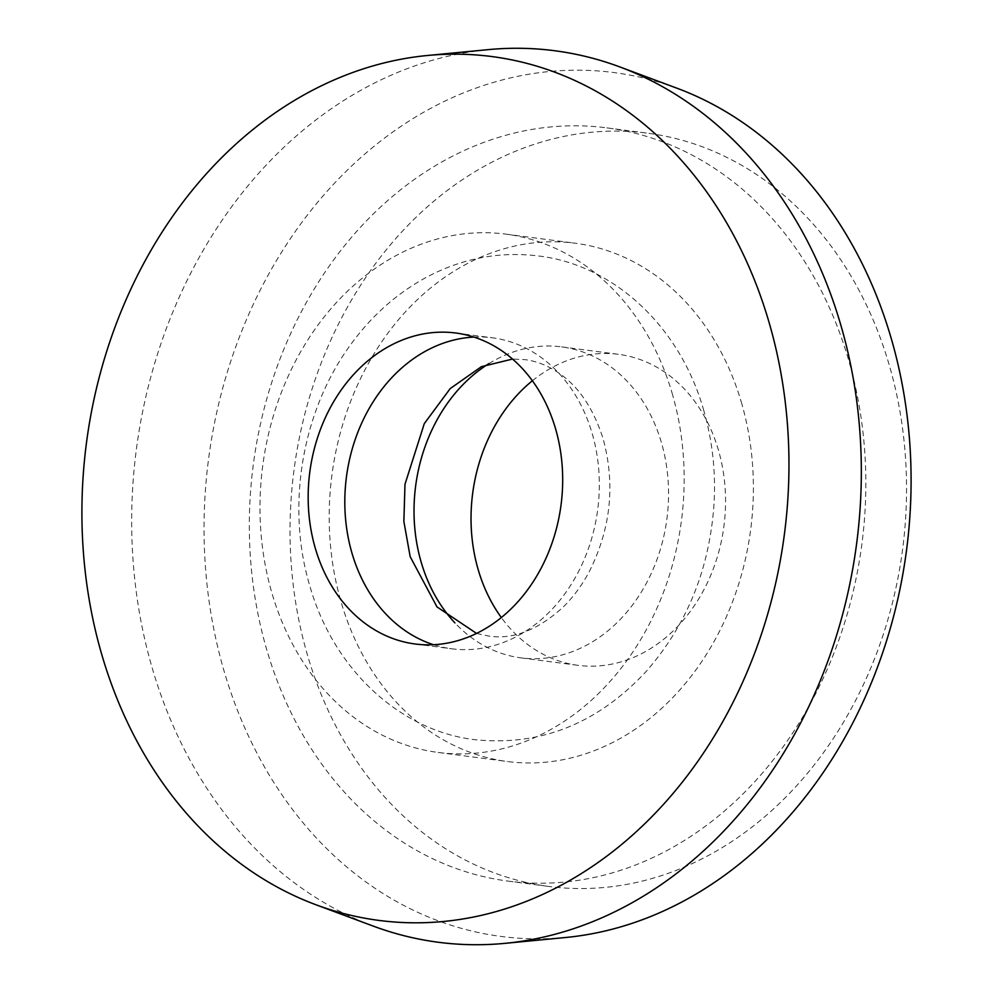 <?xml version="1.0" encoding="UTF-8"?>
<svg xmlns="http://www.w3.org/2000/svg" width="993" height="993" viewBox="0 0 993 993"><rect width="100%" height="100%" fill="white"/><g stroke="black" fill="none" stroke-linecap="round" stroke-linejoin="round"><path stroke-width="0.74" stroke-dasharray="4.96 3.72" d="M473.897 337.074A156.82 126.707 97.5 0 1 492.441 337.806A156.82 126.707 97.5 0 1 592.051 433.06A156.82 126.707 97.5 0 1 451.703 648.789A156.82 126.707 97.5 0 1 433.593 644.73M741.262 401.979A261.37 211.174 97.5 0 1 507.349 761.519A261.37 211.174 97.5 0 1 341.319 602.763A261.37 211.174 97.5 0 1 575.232 243.223A261.37 211.174 97.5 0 1 741.262 401.979M672.038 392.905A261.37 211.174 97.5 0 1 438.124 752.446A261.37 211.174 97.5 0 1 272.107 593.69A261.37 211.174 97.5 0 1 506.02 234.149A261.37 211.174 97.5 0 1 672.038 392.905M532.372 380.766A156.82 126.707 97.5 0 1 618.664 354.34A156.82 126.707 97.5 0 1 718.274 449.593A156.82 126.707 97.5 0 1 577.926 665.322A156.82 126.707 97.5 0 1 501.353 617.572M488.904 363.637A156.82 126.707 97.5 0 1 561.653 346.88A156.82 126.707 97.5 0 1 661.276 442.133A156.82 126.707 97.5 0 1 520.915 657.862A156.82 126.707 97.5 0 1 454.931 622.909M373.244 926.097A449.544 363.227 97.5 0 1 152.55 669.17A449.544 363.227 97.5 0 1 488.047 49.65M565.762 937.491A435.604 351.969 97.5 0 1 224.294 671.814A435.604 351.969 97.5 0 1 308.14 214.103A435.604 351.969 97.5 0 1 677.015 88.228M266.956 650.403A379.847 306.911 97.5 0 1 606.909 127.874A379.847 306.911 97.5 0 1 848.196 358.597A379.847 306.911 97.5 0 1 508.242 881.126A379.847 306.911 97.5 0 1 266.956 650.403M307.669 655.74A379.847 306.911 97.5 0 1 647.635 133.199A379.847 306.911 97.5 0 1 888.909 363.934A379.847 306.911 97.5 0 1 548.955 886.464A379.847 306.911 97.5 0 1 307.669 655.74M415.062 643.985L451.703 648.789M438.124 752.446L507.349 761.519M520.915 657.862L577.926 665.322M606.909 127.874L647.635 133.199M508.242 881.126L548.955 886.464M561.653 346.88L618.664 354.34M506.02 234.149L575.232 243.223M455.787 333.015L492.441 337.806M703.466 409.451C712.291 439.676 715.829 470.943 714.066 503.252C709.747 568.53 687.156 624.56 646.282 671.342C597.774 723.549 540.676 746.339 475.002 739.711C400.129 730.972 333.673 669.617 309.89 586.218C286.083 507.286 301.5 412.939 349.226 346.644C369.992 317.45 395.14 294.66 424.681 278.251C460.938 258.54 498.834 251.117 538.367 255.958C613.227 264.697 679.696 326.052 703.466 409.451M476.578 633.435L488.568 636.041C512.922 639.852 537.772 630.195 563.13 607.108C572.986 597.451 581.625 585.771 589.06 572.055C610.782 529.07 615.499 484.708 603.173 438.968C593.826 409.675 579.887 388.313 561.38 374.858C549.601 366.256 537.412 361.179 524.788 359.615L512.525 359.056"/><path stroke-width="1.49" d="M433.593 644.73A156.82 126.707 97.5 0 1 352.093 553.535A156.82 126.707 97.5 0 1 473.897 337.074M555.41 428.268A156.82 126.707 97.5 0 1 415.062 643.985A156.82 126.707 97.5 0 1 315.439 548.732A156.82 126.707 97.5 0 1 455.787 333.015A156.82 126.707 97.5 0 1 555.41 428.268M501.353 617.572A156.82 126.707 97.5 0 1 478.316 570.069A156.82 126.707 97.5 0 1 532.372 380.766M454.931 622.909A156.82 126.707 97.5 0 1 421.305 562.597A156.82 126.707 97.5 0 1 488.904 363.637M102.142 655.814A435.604 351.969 97.5 0 1 427.238 55.509A435.604 351.969 97.5 0 1 768.706 321.186A435.604 351.969 97.5 0 1 684.86 778.897A435.604 351.969 97.5 0 1 315.985 904.772A435.604 351.969 97.5 0 1 102.142 655.814M427.238 55.509L488.047 49.65A449.544 363.227 97.5 0 1 619.756 66.903A449.544 363.227 97.5 0 1 840.45 323.83A449.544 363.227 97.5 0 1 504.953 943.35A449.544 363.227 97.5 0 1 373.244 926.097L315.985 904.772M619.756 66.903L677.015 88.228A435.604 351.969 97.5 0 1 890.858 337.186A435.604 351.969 97.5 0 1 565.762 937.491L504.953 943.35M512.525 359.056L481.431 366.665L450.226 388.561L424.296 423.614L404.995 484.212L403.866 521.449L410.183 556.701L436.982 606.897L476.578 633.435"/></g></svg>

